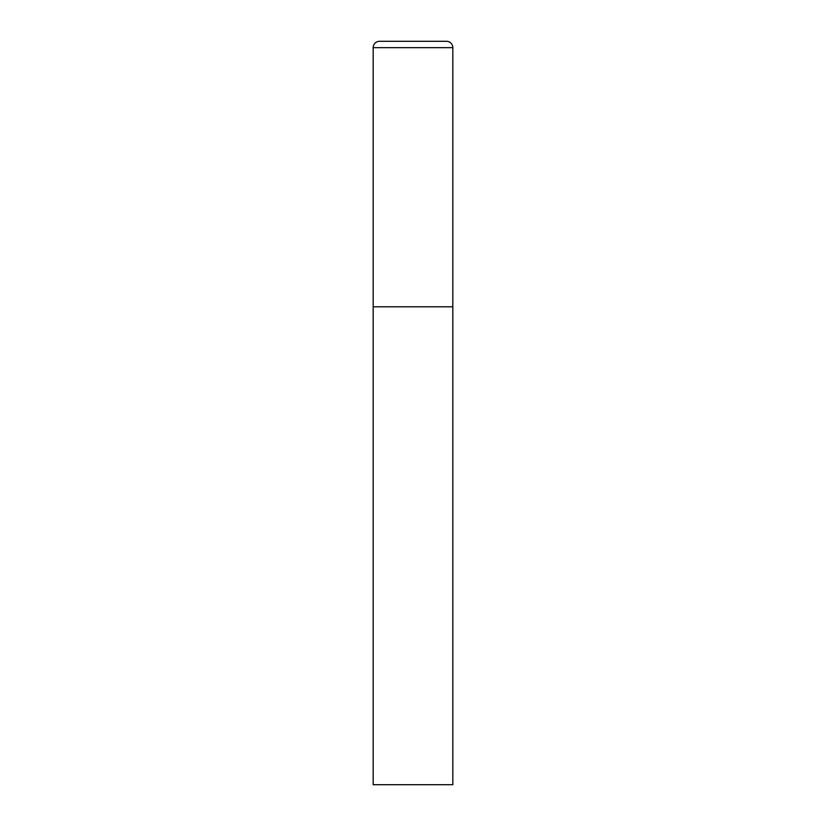 <?xml version="1.0" encoding="UTF-8"?>
<svg xmlns="http://www.w3.org/2000/svg" width="826" height="826" viewBox="0 0 826 826"><rect width="100%" height="100%" fill="white"/><g stroke="black" fill="none" stroke-linecap="round" stroke-linejoin="round"><path stroke-width="1.24" d="M373.176 47.671L373.176 784.7L452.824 784.7L452.824 306.797L373.176 306.797L452.824 306.797L452.824 47.671A6.371 6.371 0 0 0 446.453 41.3L379.547 41.3A6.371 6.371 0 0 0 373.176 47.671L452.824 47.671"/></g></svg>
